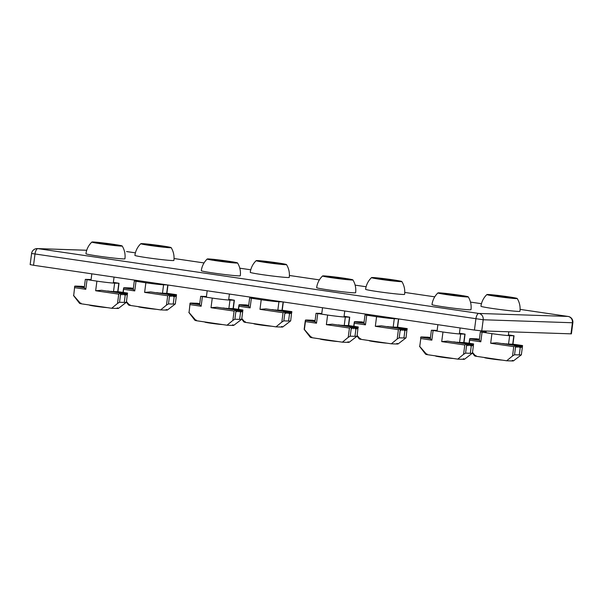 <?xml version="1.0" encoding="UTF-8"?>
<svg xmlns="http://www.w3.org/2000/svg" width="603" height="603" viewBox="0 0 603 603"><rect width="100%" height="100%" fill="white"/><g stroke="black" fill="none" stroke-linecap="round" stroke-linejoin="round"><path stroke-width="0.9" d="M156.245 309.264A9.475 0.377 -172.6 0 1 145.836 308.11A9.475 0.377 -172.6 0 1 138.502 306.799L138.373 306.641M152.845 245.572L163.971 246.672L151.149 244.788L148.006 244.682L152.845 245.572M171.146 247.629A19.658 19.658 0 0 1 173.89 260.451A19.658 0.791 -172.6 0 1 154.3 258.702A19.658 0.791 -172.6 0 1 134.906 255.393A19.658 19.658 0 0 1 140.838 243.687A15.286 0.611 -172.6 0 1 161.913 245.873A15.286 0.611 -172.6 0 1 171.146 247.629A15.286 0.611 -172.6 0 1 155.913 246.288A15.286 0.611 -172.6 0 1 140.838 243.687M159.056 246.348L159.132 245.783M151.089 245.248L151.149 244.788M162.184 293.277L162.267 293.126A13.62 0.55 7.4 0 0 162.38 293.133L174.305 294.89L174.704 296.57A26.675 1.07 7.4 0 0 174.802 296.57L175.526 294.905A26.675 1.07 7.4 0 0 175.601 294.905L175.774 296.555A26.675 1.07 7.4 0 0 175.827 296.555L176.31 294.844A26.675 1.07 7.4 0 0 176.347 294.837L176.272 296.457A26.675 1.07 7.4 0 0 176.287 296.442L175.3 303.972L167.415 310.01M175.089 303.746C175.714 304.025 175.096 304.131 173.219 304.07L168.486 303.912L169.684 294.731L170.174 296.427M140.047 281.209A13.62 0.55 7.4 0 0 138.713 281.134L134.303 281.013L145.866 282.784L144.622 292.387L167.694 295.779L166.481 305.095L168.486 303.912M166.481 305.095L160.632 309.912L165.908 310.085C167.853 310.146 167.943 309.957 166.179 309.527M130.022 304.809C128.085 304.756 127.994 304.937 129.751 305.367L160.632 309.912M145.866 282.784A13.62 0.55 7.4 0 0 163.579 284.789L167.287 284.918M123.683 289.304L134.755 290.932L133.263 289.387L123.69 287.978L123.276 292.425M129.751 305.367L126.457 301.59M175.601 294.905L163.722 293.329M176.347 294.837L165.245 293.382M144.622 292.387L150.501 291.92A13.62 0.55 7.4 0 0 151.134 291.995L169.737 294.731M156.381 292.772L156.569 292.636A13.62 0.55 7.4 0 0 156.87 292.666L171.26 294.784L170.28 296.427M159.931 293.118L160.059 292.975A13.62 0.55 7.4 0 0 160.255 292.99L172.782 294.837L171.697 296.472L171.26 294.784M130.06 287.88L133.346 288.362L129.984 288.023M127.014 287.774L133.308 288.701L126.939 287.925M128.537 287.827L133.331 288.528L128.462 287.978M123.02 292.387L123.389 289.546A26.675 1.07 7.4 0 0 123.389 289.546L123.668 287.963A26.675 1.07 7.4 0 0 123.69 287.978M123.69 287.804L133.24 289.206L123.721 287.797A26.675 1.07 7.4 0 0 123.69 287.804L123.502 288.807M124.316 287.721L133.263 289.041L124.384 287.721A26.675 1.07 7.4 0 0 124.316 287.721L124.263 287.88M125.499 287.721L133.286 288.867L125.605 287.729A26.675 1.07 7.4 0 0 125.499 287.721L125.424 287.872M174.305 294.89L173.325 296.533M162.267 293.126L174.199 294.882M163.797 293.179L175.526 294.905M173.219 296.525L172.782 294.837M160.059 292.975L172.677 294.829M165.32 293.231L176.31 294.844M156.569 292.636L171.146 294.777M176.393 295.674L176.506 294.701A26.675 1.07 7.4 0 0 176.491 294.686L166.82 293.277L176.506 294.701M123.668 287.963L133.263 289.387M150.501 291.92L169.684 294.731M167.694 295.779L169.624 294.731M271.591 326.215A9.475 0.377 -172.6 0 1 261.182 325.07A9.475 0.377 -172.6 0 1 253.855 323.758L253.727 323.592M268.199 262.531L279.317 263.632L266.503 261.747L263.36 261.642L268.199 262.531M286.493 264.581A19.658 19.658 0 0 1 289.244 277.41A19.658 0.791 -172.6 0 1 269.647 275.661A19.658 0.791 -172.6 0 1 250.26 272.345A19.658 19.658 0 0 1 256.192 260.647A15.286 0.611 -172.6 0 1 277.267 262.833A15.286 0.611 -172.6 0 1 286.493 264.581A15.286 0.611 -172.6 0 1 271.26 263.24A15.286 0.611 -172.6 0 1 256.192 260.647M274.41 263.3L274.478 262.742M266.443 262.207L266.503 261.747M277.531 310.228L277.621 310.085A13.62 0.55 7.4 0 0 277.734 310.085L289.659 311.841L290.058 313.53A26.675 1.07 7.4 0 0 290.156 313.53L290.88 311.857A26.675 1.07 7.4 0 0 290.947 311.857L291.121 313.507A26.675 1.07 7.4 0 0 291.181 313.507L291.664 311.804A26.675 1.07 7.4 0 0 291.701 311.796L290.676 320.886L282.769 326.962M290.435 320.706C291.068 320.977 290.442 321.09 288.573 321.03L283.84 320.871L285.031 311.683L285.521 313.379M255.401 298.168A13.62 0.55 7.4 0 0 254.067 298.093L249.657 297.965L261.22 299.744L259.976 309.339L283.041 312.731L281.835 322.055L283.84 320.871M281.835 322.055L275.986 326.864L281.262 327.037C283.199 327.097 283.289 326.909 281.533 326.479M245.376 321.768C243.431 321.708 243.341 321.896 245.104 322.326L275.986 326.864M261.22 299.744A13.62 0.55 7.4 0 0 278.933 301.749L282.641 301.869M239.037 306.264L250.102 307.892L248.617 306.339L239.044 304.93L238.63 309.377M245.104 322.326L241.803 318.55M290.947 311.857L279.076 310.289M291.701 311.796L280.599 310.334M259.976 309.339L265.855 308.872A13.62 0.55 7.4 0 0 266.488 308.955L285.083 311.691M271.727 309.723L271.915 309.595A13.62 0.55 7.4 0 0 272.224 309.625L286.613 311.736L285.634 313.379M275.285 310.07L275.413 309.934A13.62 0.55 7.4 0 0 275.601 309.95L288.136 311.789L287.043 313.432L286.613 311.736M245.413 304.832L248.7 305.314L245.338 304.982M242.368 304.726L248.655 305.653L242.285 304.877M248.677 305.472L243.816 304.93M238.743 306.49A26.675 1.07 7.4 0 0 238.743 306.497L239.022 304.914A26.675 1.07 7.4 0 0 239.044 304.93M238.743 306.497A26.675 1.07 7.4 0 0 238.743 306.505L238.373 309.339M248.594 306.151L239.067 304.749A26.675 1.07 7.4 0 0 239.044 304.756L238.856 305.766M239.67 304.681L248.609 305.992L239.738 304.673A26.675 1.07 7.4 0 0 239.67 304.681L239.617 304.832M248.64 305.811L240.951 304.681A26.675 1.07 7.4 0 0 240.846 304.681L240.77 304.832M289.659 311.841L288.679 313.485M277.621 310.085L289.546 311.834M240.846 304.681L248.632 305.827M279.151 310.138L290.88 311.857M288.573 313.485L288.136 311.789M275.413 309.934L288.023 311.789M243.891 304.779L248.677 305.487M280.674 310.191L291.664 311.804M271.915 309.595L286.5 311.736M239.044 304.756L248.594 306.166M291.746 312.633L291.852 311.661A26.675 1.07 7.4 0 0 291.844 311.645L282.227 310.228L283.327 301.967M282.106 310.387L291.852 311.661M239.022 304.914L248.617 306.339M265.855 308.872L285.031 311.683M283.041 312.731L284.97 311.683M386.945 343.175A9.475 0.377 -172.6 0 1 376.536 342.022A9.475 0.377 -172.6 0 1 369.202 340.71L369.081 340.544M383.553 279.483L394.671 280.583L381.857 278.699L378.714 278.594L383.553 279.483M401.847 281.533A19.658 19.658 0 0 1 404.598 294.362A19.658 0.791 -172.6 0 1 385 292.613A19.658 0.791 -172.6 0 1 365.606 289.297A19.658 19.658 0 0 1 371.538 277.599A15.286 0.611 -172.6 0 1 392.613 279.784A15.286 0.611 -172.6 0 1 401.847 281.533A15.286 0.611 -172.6 0 1 386.613 280.199A15.286 0.611 -172.6 0 1 371.538 277.599M389.757 280.259L389.832 279.694M381.797 279.159L381.857 278.699M392.885 327.188L392.968 327.037A13.62 0.55 7.4 0 0 393.088 327.045L405.005 328.793L405.412 330.482A26.675 1.07 7.4 0 0 405.502 330.482L406.226 328.816A26.675 1.07 7.4 0 0 406.301 328.816L406.475 330.467A26.675 1.07 7.4 0 0 406.528 330.459L407.017 328.756A26.675 1.07 7.4 0 0 407.048 328.748L406.03 337.838L398.116 343.914M405.789 337.657C406.414 337.936 405.796 338.042 403.927 337.981L399.194 337.823L400.384 328.643L400.874 330.331M370.747 315.12A13.62 0.55 7.4 0 0 369.42 315.045L365.003 314.917L376.574 316.696L375.322 326.298L398.395 329.683L397.189 339.007L399.194 337.823M397.189 339.007L391.339 343.816L396.616 343.996C398.553 344.049 398.643 343.868 396.887 343.439M360.722 338.72C358.785 338.667 358.695 338.848 360.451 339.278L391.339 343.816M376.574 316.696A13.62 0.55 7.4 0 0 394.279 318.701L397.988 318.821M354.383 323.216L365.456 324.844L363.971 323.291L354.398 321.889L353.984 326.336M360.451 339.278L357.157 335.502M406.301 328.816L394.422 327.241M407.048 328.748L395.945 327.293M375.322 326.298L381.209 325.831A13.62 0.55 7.4 0 0 381.835 325.906L400.437 328.643M387.081 326.683L387.269 326.547A13.62 0.55 7.4 0 0 387.578 326.577L401.96 328.695L400.98 330.338M390.631 327.03L390.759 326.886A13.62 0.55 7.4 0 0 390.955 326.901L403.482 328.748L402.51 330.391M360.767 321.783L364.054 322.273L360.684 321.934M357.722 321.685L364.008 322.613L357.639 321.836M364.031 322.424L359.162 321.881M354.097 323.449A26.675 1.07 7.4 0 0 354.097 323.457L354.376 321.874A26.675 1.07 7.4 0 0 354.398 321.889M354.097 323.457L353.727 326.298M363.941 323.102L354.421 321.708A26.675 1.07 7.4 0 0 354.398 321.716L354.21 322.718M355.024 321.633L363.963 322.952L355.084 321.633A26.675 1.07 7.4 0 0 355.024 321.633L354.963 321.783M363.986 322.763L356.305 321.64A26.675 1.07 7.4 0 0 356.2 321.633L356.124 321.783M405.005 328.793L403.92 330.436L403.482 328.748M392.968 327.037L404.899 328.793M356.2 321.633L363.986 322.778M394.505 327.09L406.226 328.816M390.759 326.886L403.377 328.741M359.245 321.738L364.031 322.439M396.028 327.143L407.017 328.756M402.397 330.384L401.96 328.695M387.269 326.547L401.854 328.688M354.398 321.716L363.941 323.118M407.1 329.585L407.206 328.612A26.675 1.07 7.4 0 0 407.191 328.597L397.52 327.188L407.206 328.612M354.376 321.874L363.971 323.291M381.209 325.831L400.384 328.643M398.395 329.683L400.324 328.635M502.299 360.127A9.475 0.377 -172.6 0 1 491.89 358.973A9.475 0.377 -172.6 0 1 484.556 357.662L484.428 357.504M498.9 296.435L510.025 297.535L497.204 295.651L494.061 295.545L498.9 296.435M517.201 298.493A19.658 19.658 0 0 1 519.944 311.314A19.658 0.791 -172.6 0 1 500.354 309.565A19.658 0.791 -172.6 0 1 480.96 306.256A19.658 19.658 0 0 1 486.892 294.558A15.286 0.611 -172.6 0 1 507.967 296.744A15.286 0.611 -172.6 0 1 517.201 298.493A15.286 0.611 -172.6 0 1 501.967 297.151A15.286 0.611 -172.6 0 1 486.892 294.558M505.11 297.211L505.186 296.646M497.143 296.118L497.204 295.651M508.239 344.14L508.321 343.996A13.62 0.55 7.4 0 0 508.435 343.996L520.359 345.753L520.758 347.434A26.675 1.07 7.4 0 0 520.856 347.441L521.58 345.768A26.675 1.07 7.4 0 0 521.655 345.768L521.829 347.418A26.675 1.07 7.4 0 0 521.881 347.418L522.364 345.715A26.675 1.07 7.4 0 0 522.402 345.707L522.326 347.32A26.675 1.07 7.4 0 0 522.341 347.313L521.354 354.835L513.47 360.873M521.143 354.609C521.768 354.888 521.15 354.994 519.273 354.933L514.54 354.775L515.738 345.594L516.228 347.29L517.314 345.647L517.751 347.343M486.101 332.072A13.62 0.55 7.4 0 0 484.767 331.997L480.357 331.876L491.927 333.647L490.676 343.25L513.748 346.642L512.535 355.966L514.54 354.775M512.535 355.966L506.686 360.775L511.962 360.948C513.907 361.009 513.997 360.82 512.233 360.39M476.076 355.672C474.139 355.619 474.048 355.808 475.805 356.237L506.686 360.775M491.927 333.647A13.62 0.55 7.4 0 0 509.633 335.652L514.042 335.781L508.389 334.876M469.737 340.175L480.81 341.803L479.317 340.25L469.745 338.841L469.33 343.288M475.805 356.237L472.511 352.454M521.655 345.768L509.776 344.192M522.402 345.707L511.299 344.245M490.676 343.25L496.555 342.783A13.62 0.55 7.4 0 0 497.189 342.866L515.791 345.594M502.435 343.635L502.623 343.499A13.62 0.55 7.4 0 0 502.925 343.537L517.314 345.647M505.985 343.981L506.113 343.838A13.62 0.55 7.4 0 0 506.309 343.861L518.836 345.7L517.856 347.343M479.408 339.21L476.038 338.894M473.069 338.637L479.362 339.564L472.993 338.788M474.591 338.69L479.385 339.391L474.516 338.841M469.074 343.25L469.443 340.409A26.675 1.07 7.4 0 0 469.443 340.409A26.675 1.07 7.4 0 0 469.443 340.416L469.722 338.826A26.675 1.07 7.4 0 0 469.745 338.841M469.745 338.667L479.295 340.069L469.775 338.66A26.675 1.07 7.4 0 0 469.745 338.667L469.556 339.67M470.37 338.592L479.317 339.904L470.438 338.584A26.675 1.07 7.4 0 0 470.37 338.592L470.317 338.743M471.554 338.592L479.34 339.73L471.659 338.592A26.675 1.07 7.4 0 0 471.554 338.592L471.478 338.735M520.359 345.753L519.379 347.396L518.836 345.7M508.321 343.996L520.253 345.745M509.852 344.049L521.58 345.768M506.113 343.838L518.731 345.692M511.374 344.094L522.364 345.715M502.623 343.499L517.201 345.647M476.114 338.743L479.4 339.225M522.447 346.537L522.56 345.564A26.675 1.07 7.4 0 0 522.545 345.557L512.874 344.147L522.56 345.564M469.722 338.826L479.317 340.25M496.555 342.783L515.738 345.594M513.748 346.642L515.678 345.594M107.281 307.62A9.475 0.377 -172.6 0 1 96.872 306.467A9.475 0.377 -172.6 0 1 89.538 305.156L89.417 304.997M103.889 243.929L115.007 245.029L102.193 243.145L99.05 243.039L103.889 243.929M122.183 245.986A19.658 19.658 0 0 1 124.934 258.815A19.658 0.791 -172.6 0 1 105.337 257.059A19.658 0.791 -172.6 0 1 85.943 253.75A19.658 19.658 0 0 1 91.875 242.052A15.286 0.611 -172.6 0 1 112.949 244.238A15.286 0.611 -172.6 0 1 122.183 245.986A15.286 0.611 -172.6 0 1 106.95 244.645A15.286 0.611 -172.6 0 1 91.875 242.052M110.093 244.705L110.168 244.14M102.133 243.612L102.193 243.145M113.221 291.633L113.304 291.49A13.62 0.55 7.4 0 0 113.424 291.49L125.341 293.246L125.748 294.927A26.675 1.07 7.4 0 0 125.839 294.935L126.562 293.262A26.675 1.07 7.4 0 0 126.638 293.262L126.811 294.912A26.675 1.07 7.4 0 0 126.864 294.912L127.354 293.209A26.675 1.07 7.4 0 0 127.384 293.201L127.308 294.814A26.675 1.07 7.4 0 0 127.323 294.807L126.366 302.284L118.459 308.367M126.125 302.103C126.751 302.382 126.133 302.487 124.263 302.427L119.53 302.269L120.721 293.088L121.211 294.784L122.296 293.141L122.733 294.837M91.083 279.566A13.62 0.55 7.4 0 0 89.757 279.498L85.34 279.37L96.91 281.141L95.658 290.744L118.731 294.136L117.525 303.46L119.53 302.269M117.525 303.46L111.676 308.269L116.952 308.442C118.889 308.502 118.979 308.314 117.223 307.884M81.066 303.173C79.121 303.113 79.031 303.301 80.787 303.731L111.676 308.269M96.91 281.141A13.62 0.55 7.4 0 0 114.615 283.146L119.025 283.274L113.379 282.37M74.719 287.669L85.792 289.297L84.307 287.744L74.734 286.335L73.694 295.598L74.712 286.319A26.675 1.07 7.4 0 0 74.734 286.335M80.787 303.731L73.694 295.598M126.638 293.262L114.758 291.686M127.384 293.201L116.281 291.739M95.658 290.744L101.545 290.277A13.62 0.55 7.4 0 0 102.171 290.36L120.773 293.088M107.417 291.128L107.605 290.993A13.62 0.55 7.4 0 0 107.914 291.03L122.296 293.141M110.967 291.475L111.095 291.332A13.62 0.55 7.4 0 0 111.291 291.355L123.819 293.194L122.846 294.837M84.39 286.704L81.021 286.387M84.345 287.043L77.975 286.282M79.581 286.184L84.367 286.885L79.498 286.335M74.734 286.161L84.277 287.563L74.757 286.154A26.675 1.07 7.4 0 0 74.734 286.161L74.546 287.164M84.299 287.382L75.42 286.078A26.675 1.07 7.4 0 0 75.36 286.086L75.3 286.237M76.536 286.086L84.322 287.224L76.641 286.086A26.675 1.07 7.4 0 0 76.536 286.086L76.46 286.229M125.341 293.246L124.369 294.89M113.304 291.49L125.236 293.239M78.058 286.131L84.345 287.058M114.841 291.543L126.562 293.262M124.256 294.882L123.819 293.194M111.095 291.332L123.713 293.194M75.36 286.086L84.299 287.397M116.364 291.588L127.354 293.209M107.605 290.993L122.19 293.141M81.103 286.237L84.39 286.719M127.437 294.03L127.542 293.058A26.675 1.07 7.4 0 0 127.527 293.05L117.856 291.641L127.527 293.05M74.712 286.319L84.307 287.744M101.545 290.277L120.721 293.088M118.731 294.136L120.66 293.088M222.635 324.58A9.475 0.377 -172.6 0 1 212.226 323.427A9.475 0.377 -172.6 0 1 204.892 322.115L204.764 321.949M219.236 260.888L230.361 261.988L217.54 260.104L214.404 259.999L219.236 260.888M237.537 262.938A19.658 19.658 0 0 1 240.28 275.767A19.658 0.791 -172.6 0 1 220.69 274.018A19.658 0.791 -172.6 0 1 201.296 270.702A19.658 19.658 0 0 1 207.228 259.004A15.286 0.611 -172.6 0 1 228.303 261.189A15.286 0.611 -172.6 0 1 237.537 262.938A15.286 0.611 -172.6 0 1 222.303 261.604A15.286 0.611 -172.6 0 1 207.228 259.004M225.447 261.664L225.522 261.099M217.479 260.564L217.54 260.104M228.575 308.593L228.658 308.442A13.62 0.55 7.4 0 0 228.771 308.45L240.695 310.198L241.102 311.887A26.675 1.07 7.4 0 0 241.192 311.887L241.916 310.221A26.675 1.07 7.4 0 0 241.991 310.213L242.165 311.872A26.675 1.07 7.4 0 0 242.218 311.864L242.708 310.161A26.675 1.07 7.4 0 0 242.738 310.153L242.662 311.774A26.675 1.07 7.4 0 0 242.677 311.759L241.69 319.281L233.806 325.319M241.479 319.062C242.105 319.334 241.486 319.447 239.61 319.386L234.876 319.228L236.075 310.048L236.67 311.743L237.65 310.1L238.087 311.789M206.437 296.525A13.62 0.55 7.4 0 0 205.103 296.45L200.693 296.322L212.264 298.101L211.012 307.696L234.085 311.088L232.871 320.412L234.876 319.228M232.871 320.412L227.022 325.221L232.298 325.401C234.243 325.454 234.333 325.273 232.57 324.844M196.412 320.125C194.475 320.065 194.385 320.253 196.141 320.683L227.022 325.221M212.264 298.101A13.62 0.55 7.4 0 0 229.969 300.106L234.379 300.226L228.725 299.322M190.073 304.621L201.146 306.249L199.653 304.696L190.081 303.294L189.048 312.55L190.058 303.279A26.675 1.07 7.4 0 0 190.081 303.294M196.141 320.683L189.048 312.55M241.991 310.213L230.112 308.646M242.738 310.153L231.635 308.698M211.012 307.696L216.899 307.229A13.62 0.55 7.4 0 0 217.525 307.311L236.127 310.048M222.771 308.08L222.959 307.952A13.62 0.55 7.4 0 0 223.261 307.982L237.65 310.1M226.321 308.435L226.449 308.291A13.62 0.55 7.4 0 0 226.645 308.306L239.172 310.146L238.193 311.796M199.744 303.663L196.374 303.339M199.699 304.002L193.329 303.234M194.927 303.136L199.721 303.844L194.852 303.286M190.081 303.121L199.631 304.523L190.111 303.113A26.675 1.07 7.4 0 0 190.081 303.121L189.892 304.123M199.653 304.342L190.774 303.038A26.675 1.07 7.4 0 0 190.706 303.038L190.654 303.188M191.89 303.038L199.676 304.183L191.995 303.038A26.675 1.07 7.4 0 0 191.89 303.038L191.814 303.188M240.695 310.198L239.715 311.841M228.658 308.442L240.589 310.198M193.405 303.09L199.699 304.01M230.188 308.495L241.916 310.221M239.61 311.841L239.172 310.146M226.449 308.291L239.067 310.146M190.706 303.038L199.653 304.349M231.718 308.548L242.708 310.161M222.959 307.952L237.544 310.093M196.45 303.188L199.744 303.671M242.79 310.99L242.896 310.017A26.675 1.07 7.4 0 0 242.881 310.002L233.21 308.593L242.881 310.002M190.058 303.279L199.653 304.696M216.899 307.229L236.075 310.048M234.085 311.088L236.014 310.04M337.981 341.532A9.475 0.377 -172.6 0 1 327.572 340.378A9.475 0.377 -172.6 0 1 320.246 339.067L320.118 338.909M334.59 277.84L345.707 278.94L332.894 277.056L329.751 276.95L334.59 277.84M352.883 279.898A19.658 19.658 0 0 1 355.634 292.719A19.658 0.791 -172.6 0 1 336.037 290.97A19.658 0.791 -172.6 0 1 316.65 287.661A19.658 19.658 0 0 1 322.582 275.963A15.286 0.611 -172.6 0 1 343.657 278.149A15.286 0.611 -172.6 0 1 352.883 279.898A15.286 0.611 -172.6 0 1 337.65 278.556A15.286 0.611 -172.6 0 1 322.582 275.963M340.801 278.616L340.868 278.051M332.833 277.516L332.894 277.056M343.921 325.545L344.012 325.394A13.62 0.55 7.4 0 0 344.125 325.401L356.049 327.158L356.448 328.839A26.675 1.07 7.4 0 0 356.546 328.846L357.27 327.173A26.675 1.07 7.4 0 0 357.345 327.173L357.511 328.823A26.675 1.07 7.4 0 0 357.571 328.823L358.054 327.12A26.675 1.07 7.4 0 0 358.092 327.112L357.066 336.195L349.16 342.278M356.825 336.014C357.458 336.293 356.833 336.399 354.963 336.338L350.23 336.18L351.421 326.999L351.911 328.695L353.004 327.052L353.441 328.741M321.791 313.477A13.62 0.55 7.4 0 0 320.457 313.402L316.047 313.281L327.61 315.052L326.366 324.655L349.439 328.047L348.225 337.363L350.23 336.18M348.225 337.363L342.376 342.18L347.652 342.353C349.589 342.414 349.68 342.225 347.923 341.795M311.766 337.077C309.829 337.024 309.738 337.213 311.495 337.635L342.376 342.18M327.61 315.052A13.62 0.55 7.4 0 0 345.323 317.057L349.732 317.186L344.079 316.281M311.495 337.635L304.394 329.509L305.427 321.58L316.5 323.2L315.007 321.655L305.435 320.246A26.675 1.07 7.4 0 0 305.435 320.246L315.007 321.655M357.345 327.173L345.466 325.597M358.092 327.112L346.989 325.65M326.366 324.655L332.245 324.188A13.62 0.55 7.4 0 0 332.879 324.271L351.481 326.999M338.117 325.04L338.306 324.904A13.62 0.55 7.4 0 0 338.615 324.934L353.004 327.052M341.675 325.386L341.803 325.243A13.62 0.55 7.4 0 0 341.999 325.258L354.526 327.105L353.546 328.748M315.09 320.615L311.728 320.291M315.052 320.954L308.683 320.193M310.281 320.095L315.067 320.796L310.206 320.246M305.427 321.58L305.435 320.246L305.133 321.814A26.675 1.07 7.4 0 0 305.133 321.814L304.161 329.328M305.435 320.072L314.985 321.474L305.457 320.065A26.675 1.07 7.4 0 0 305.435 320.072L305.246 321.075M315.007 321.293L306.128 319.989A26.675 1.07 7.4 0 0 306.06 319.989L306.007 320.148M307.244 319.989L315.022 321.135L307.342 319.997A26.675 1.07 7.4 0 0 307.244 319.989L307.168 320.14M356.049 327.158L355.069 328.801L354.526 327.105M344.012 325.394L355.936 327.15M308.759 320.042L315.045 320.969M345.542 325.447L357.27 327.173M341.803 325.243L354.413 327.097M306.06 319.989L315.007 321.309M347.064 325.499L358.054 327.12M338.306 324.904L352.891 327.052M311.804 320.148L315.09 320.63M358.137 327.942L358.242 326.969A26.675 1.07 7.4 0 0 358.235 326.954L348.557 325.545L358.242 326.969M332.245 324.188L351.421 326.999M349.439 328.047L351.361 326.999M453.335 358.484A9.475 0.377 -172.6 0 1 442.926 357.338A9.475 0.377 -172.6 0 1 435.592 356.026L435.472 355.86M449.944 294.799L461.061 295.9L448.248 294.015L445.104 293.91L449.944 294.799M468.237 296.849A19.658 19.658 0 0 1 470.988 309.678A19.658 0.791 -172.6 0 1 451.391 307.929A19.658 0.791 -172.6 0 1 431.997 304.613A19.658 19.658 0 0 1 437.929 292.915A15.286 0.611 -172.6 0 1 459.004 295.101A15.286 0.611 -172.6 0 1 468.237 296.849A15.286 0.611 -172.6 0 1 453.004 295.508A15.286 0.611 -172.6 0 1 437.929 292.915M456.147 295.568L456.222 295.01M448.187 294.475L448.248 294.015M459.275 342.504L459.358 342.353A13.62 0.55 7.4 0 0 459.478 342.361L471.403 344.109L471.802 345.798A26.675 1.07 7.4 0 0 471.893 345.798L472.616 344.125A26.675 1.07 7.4 0 0 472.692 344.125L472.865 345.783A26.675 1.07 7.4 0 0 472.918 345.775L473.408 344.072A26.675 1.07 7.4 0 0 473.438 344.064L473.363 345.677A26.675 1.07 7.4 0 0 473.378 345.67L472.42 353.154L464.514 359.23M472.179 352.974C472.805 353.245 472.187 353.358 470.317 353.298L465.584 353.139L466.775 343.951L467.265 345.647M437.145 330.436A13.62 0.55 7.4 0 0 435.811 330.361L431.401 330.233L442.964 332.012L441.72 341.607L464.785 344.999L463.579 354.323L465.584 353.139M463.579 354.323L457.73 359.132L463.006 359.313C464.943 359.365 465.034 359.177 463.277 358.747M427.12 354.036C425.175 353.976 425.085 354.165 426.841 354.594L457.73 359.132M442.964 332.012A13.62 0.55 7.4 0 0 460.669 334.017L465.079 334.137L459.433 333.233M426.841 354.594L419.748 346.461L420.773 338.532L431.846 340.16L430.361 338.607L420.788 337.198A26.675 1.07 7.4 0 0 420.788 337.198L430.361 338.607M472.692 344.125L460.813 342.557M473.438 344.064L462.335 342.602M441.72 341.607L447.599 341.14A13.62 0.55 7.4 0 0 448.225 341.223L466.828 343.959M453.471 341.991L453.66 341.863A13.62 0.55 7.4 0 0 453.969 341.893L468.35 344.004L467.378 345.655M457.021 342.346L457.149 342.202A13.62 0.55 7.4 0 0 457.345 342.218L469.873 344.057L468.787 345.7L468.35 344.004M427.158 337.1L430.444 337.582L427.075 337.25M424.113 337.002L430.399 337.921L424.03 337.145M425.635 337.047L430.421 337.755L425.552 337.198M419.748 346.461L420.773 338.532M420.788 337.032L430.331 338.434L420.811 337.017A26.675 1.07 7.4 0 0 420.788 337.032L420.6 338.034M421.414 336.949L430.354 338.26L421.474 336.941A26.675 1.07 7.4 0 0 421.414 336.949L421.354 337.1M422.59 336.949L430.376 338.095L422.695 336.949A26.675 1.07 7.4 0 0 422.59 336.949L422.515 337.1M471.403 344.109L470.423 345.753M459.358 342.353L471.29 344.109M460.896 342.406L472.616 344.125M470.31 345.753L469.873 344.057M457.149 342.202L469.767 344.057M462.418 342.459L473.408 344.072M453.66 341.863L468.245 344.004M473.491 344.901L473.596 343.929A26.675 1.07 7.4 0 0 473.581 343.914L463.911 342.504L473.596 343.929M447.599 341.14L466.775 343.951M464.785 344.999L466.714 343.951M33.542 265.26L34.989 254.127A5.615 2.163 -81.6 0 1 37.891 248.632A5.615 5.178 -88.1 0 0 37.356 248.587A5.615 5.615 0 0 0 31.597 253.479L30.15 264.604L33.542 265.26L474.44 330.06L481.744 330.889L571.403 333.851L572.85 322.718A5.615 5.615 0 0 0 568.094 316.439A5.615 2.163 98.4 0 0 568.003 316.432A5.615 5.178 91.9 0 1 572.405 322.748L572.85 322.718M135.999 281.337L134.755 290.932M166.662 293.42L167.762 284.985M162.493 293.148L163.579 284.789M174.38 295.169L173.219 304.07M251.353 298.289L250.102 307.892M282.016 310.372L283.109 301.937M277.847 310.108L278.933 301.749M289.726 312.12L288.573 321.03M366.707 315.248L365.456 324.844M397.369 327.323L398.462 318.897M393.194 327.06L394.279 318.701M405.08 329.08L403.927 337.981M482.053 332.2L480.81 341.803M512.716 344.283L513.824 335.796M508.548 344.012L509.633 335.652M520.434 346.032L519.273 354.933M87.043 279.694L85.792 289.297M117.706 291.777L118.806 283.289M113.53 291.505L114.615 283.146M125.416 293.525L124.263 302.427M202.389 296.646L201.146 306.249M233.06 308.728L234.16 300.241M228.884 308.465L229.969 300.106M240.77 310.485L239.61 319.386M317.743 313.605L316.5 323.2M348.406 325.688L349.506 317.201M344.238 325.416L345.323 317.057M356.117 327.437L354.963 336.338M433.097 330.557L431.846 340.16M463.76 342.64L464.86 334.152M459.584 342.376L460.669 334.017M471.471 344.388L470.317 353.298M126.57 251.579L135.411 252.845L127.195 251.632A5.615 5.615 0 0 0 126.57 251.579A5.615 5.178 91.9 0 1 127.105 251.624A5.615 2.163 -81.6 0 1 127.195 251.632A5.615 2.163 -81.6 0 1 127.293 251.655M31.597 253.479L483.191 319.756A5.615 5.178 -88.1 0 0 478.79 313.439A5.615 2.163 98.4 0 0 475.888 318.934L474.44 330.06M481.744 330.889L483.191 319.756L572.405 322.748L570.966 333.881M86.719 250.275L37.891 248.632L478.79 313.439L568.003 316.432L520.103 309.392L568.094 316.439A5.615 2.163 98.4 0 1 568.23 316.469M481.465 303.708L470.491 302.095L481.465 303.708M434.748 296.842L404.749 292.432L434.755 296.842M366.111 286.757L355.137 285.144L366.111 286.749M319.402 279.89L289.395 275.481M239.783 268.184L250.765 269.797L239.79 268.192M204.048 262.938L174.048 258.529L204.048 262.931M140.084 280.915L139.956 281.918M162.313 284.186L162.245 284.714M133.218 289.365L134.303 281.013M126.381 302.141L128.507 304.952M166.903 293.277L167.973 285.015M255.438 297.874L255.31 298.869M277.666 301.138L277.599 301.673M248.572 306.324L249.657 297.965M241.735 319.1L243.861 321.912M370.785 314.826L370.657 315.829M393.02 318.09L392.945 318.625M363.918 323.276L365.003 314.917M357.082 336.052L359.207 338.863M397.603 327.188L398.681 318.927M486.237 331.039L486.01 332.781M508.789 331.793L508.299 335.585M479.272 340.228L480.357 331.876M472.435 353.004L474.561 355.815M512.957 344.147L514.042 335.781M91.829 273.822L90.993 280.274M114.065 277.094L113.281 283.078M84.262 287.721L85.34 279.37M73.476 295.462L79.543 303.309M117.939 291.641L119.025 283.274M207.183 290.782L206.347 297.234M229.411 294.045L228.635 300.03M199.608 304.681L200.693 296.322M188.822 312.414L194.897 320.268M233.293 308.593L234.379 300.226M322.537 307.734L321.701 314.186M344.765 311.005L343.989 316.982M314.962 321.633L316.047 313.281M304.176 329.374L310.251 337.22M348.647 325.545L349.732 317.186M437.884 324.685L437.047 331.137M460.119 327.957L459.335 333.941M430.316 338.592L431.401 330.233M419.53 346.326L425.605 354.18M463.993 342.504L465.079 334.137M319.402 279.882L289.395 275.473M86.734 250.245L37.356 248.587"/></g></svg>

